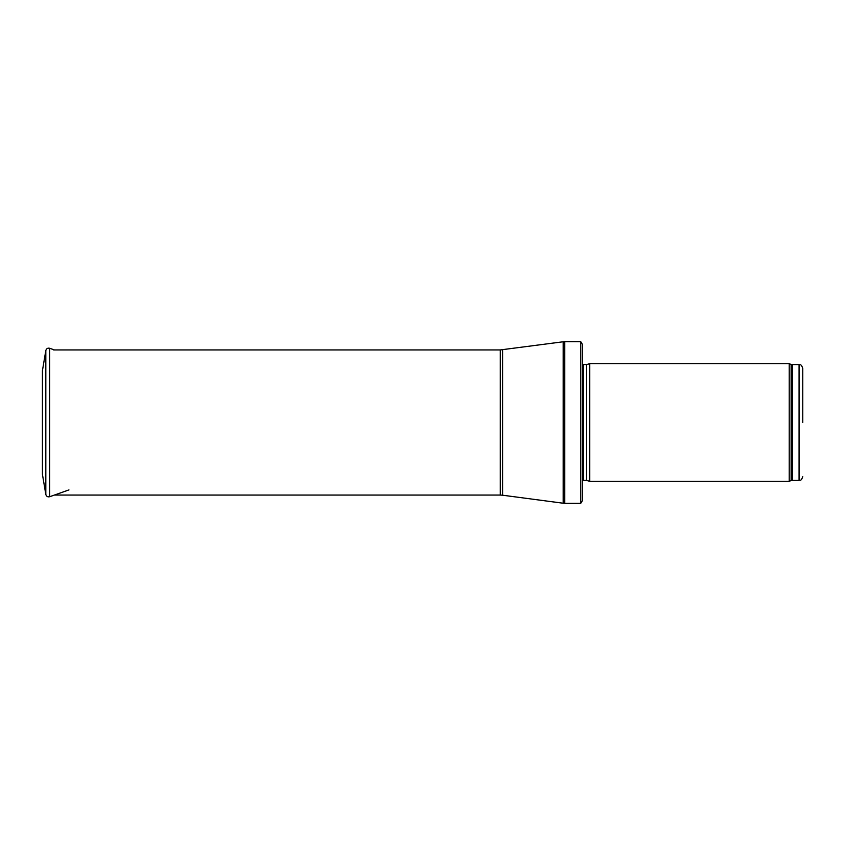 <?xml version="1.0" encoding="UTF-8"?>
<svg xmlns="http://www.w3.org/2000/svg" width="845" height="845" viewBox="0 0 845 845"><rect width="100%" height="100%" fill="white"/><g stroke="black" fill="none" stroke-linecap="round" stroke-linejoin="round"><path stroke-width="1.27" d="M802.75 422.5L802.75 368.314L802.75 422.5M789.209 422.5L789.209 481.28L589.662 481.28L589.662 363.72L789.209 363.72L789.209 422.5M580.8 341.676L582.311 344.242L582.311 500.758L580.8 503.324L564.671 503.324L564.671 341.676L580.8 341.676L580.8 503.324M42.43 370.67L42.43 474.33L45.82 494.452L45.82 350.548L42.43 370.67M42.43 401.428L42.43 443.572M802.75 368.314C800.87 363.128 800.194 365.42 799.074 364.639L799.074 480.361C800.194 479.58 800.87 481.872 802.75 476.686M799.074 364.639L792.378 364.639L792.378 480.361L799.074 480.361M792.378 364.639L791.121 364.417L791.121 480.583L792.378 480.361M586.419 480.414L586.419 364.586L586.419 480.414L589.662 481.28M586.039 364.639L583.356 364.639L583.356 480.361L582.311 480.805M502.69 349.777L502.69 495.223L500.282 495.064L500.282 349.936L563.224 341.771L563.224 503.229L564.671 503.324M45.82 350.548C46.412 348.594 47.7 347.834 49.697 348.277L49.697 496.723C47.7 497.166 46.412 496.406 45.82 494.452M791.121 364.417L789.209 363.72M791.121 480.583L789.209 481.28M586.419 364.586L589.662 363.72M586.039 480.361L583.356 480.361M583.356 364.639L582.311 364.195M563.224 341.771L564.671 341.676M502.69 495.223L563.224 503.229M500.282 349.936L53.636 349.936M500.282 495.064L54.407 495.064M49.697 348.277L54.407 349.936M49.697 496.723L68.952 489.91"/></g></svg>

